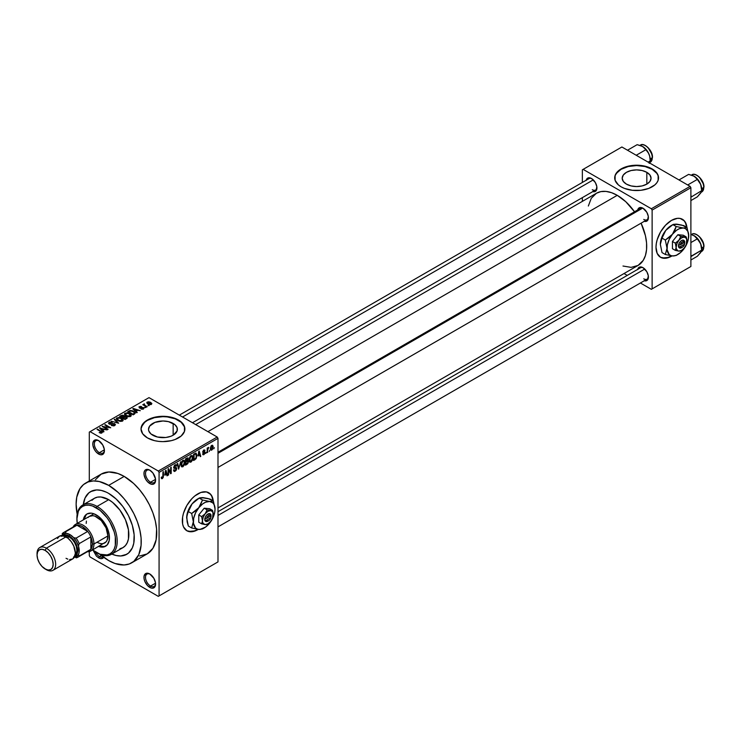 <?xml version="1.0" encoding="UTF-8"?>
<svg xmlns="http://www.w3.org/2000/svg" width="741" height="741" viewBox="0 0 741 741"><rect width="100%" height="100%" fill="white"/><g stroke="black" fill="none" stroke-linecap="round" stroke-linejoin="round"><path stroke-width="1.11" d="M150.173 470.387A7.123 4.113 -120 0 0 145.514 473.712A7.123 4.113 -120 0 0 150.543 482.224L149.775 483.567A8.225 4.752 60 0 1 143.958 473.499A8.225 4.752 60 0 1 149.775 470.146L146.542 469.405L144.94 470.331L144.069 472.258L144.069 474.87L145.662 479.232L147.542 481.77L150.905 484.095L152.998 484.299L155.138 482.53L155.471 478.834L152.998 473.138L149.775 470.146A8.225 4.752 60 0 1 155.582 480.214A8.225 4.752 60 0 1 149.775 483.567L150.543 482.224A7.123 4.113 60 0 1 145.894 475.944A7.123 4.113 60 0 1 146.987 470.239A7.123 4.113 60 0 1 150.173 470.387M150.173 574.229A7.123 4.113 -120 0 0 145.514 577.554A7.123 4.113 -120 0 0 150.543 586.066L149.775 587.409A8.225 4.752 60 0 1 143.958 577.341A8.225 4.752 60 0 1 149.775 573.979L147.542 573.21L145.662 573.571L144.069 576.09L144.069 578.712L144.94 581.639L147.542 585.612L150.905 587.937L152.998 588.141L155.138 586.363L155.471 582.676L153.878 578.323L149.775 573.979A8.225 4.752 60 0 1 155.582 584.056A8.225 4.752 60 0 1 149.775 587.409L150.543 586.066A7.123 4.113 60 0 1 145.894 579.786A7.123 4.113 60 0 1 146.987 574.08A7.123 4.113 60 0 1 150.173 574.229M95.394 551.962A7.123 4.113 -120 0 0 99.377 556.528L98.609 557.871L100.832 558.64L102.712 558.279L103.972 556.824M99.007 440.849A7.123 4.113 -120 0 0 94.348 444.174A7.123 4.113 -120 0 0 99.377 452.686L98.609 454.029A8.225 4.752 60 0 1 92.792 443.961A8.225 4.752 60 0 1 98.609 440.599L96.376 439.83L94.496 440.191L92.903 442.71L92.903 445.332L94.496 449.685L96.376 452.232L99.739 454.557L101.832 454.761L103.972 452.983L104.305 449.296L102.712 444.943L98.609 440.599A8.225 4.752 60 0 1 104.416 450.676A8.225 4.752 60 0 1 98.609 454.029L99.377 452.686A7.123 4.113 60 0 1 94.728 446.406A7.123 4.113 60 0 1 95.821 440.691A7.123 4.113 60 0 1 99.007 440.849M188.909 531.445L194.503 530.899L197.523 529.491A21.924 12.662 120 0 0 197.819 529.315L197.523 529.491A21.924 12.662 120 0 1 186.713 530.667M210.416 494.201L211.852 496.47L212.936 500.721A21.924 12.662 120 0 0 208.638 492.691M197.838 493.867A21.924 12.662 -60 0 1 208.795 492.774A21.924 12.662 -60 0 1 213.241 500.897L212.158 496.646L210.731 494.377L206.452 491.904L200.857 492.459L194.809 495.951L191.9 498.656L186.871 505.436L183.509 513.189L182.629 517.051L182.629 524.044L183.509 526.888L186.871 530.76A21.924 12.662 -60 0 1 183.509 513.189A21.924 12.662 -60 0 1 197.838 493.867M198.329 529.38A21.924 12.662 -60 0 1 197.838 529.667L191.9 531.732L186.871 530.76A21.924 12.662 -60 0 0 197.838 529.667L198.329 529.38M646.828 172.338L646.828 184.12L642.141 185.926L636.621 186.556L631.1 185.926L626.423 184.12A14.431 8.327 180 0 1 622.19 178.229A14.431 8.327 180 0 1 631.1 170.532A14.431 8.327 180 0 1 646.828 172.338L649.95 175.043L651.052 178.229L649.95 181.415L646.828 184.12L646.828 172.338A14.431 8.327 180 0 1 651.052 178.229A14.431 8.327 180 0 1 642.141 185.926A14.431 8.327 180 0 1 626.423 184.12L623.292 181.415L622.19 178.229L623.292 175.043L626.423 172.338L631.1 170.532L636.621 169.902L642.141 170.532L646.828 172.338M658.545 178.053A21.924 12.662 0 0 0 652.126 169.281L652.126 168.92A21.924 12.662 180 0 1 658.545 177.868A21.924 12.662 180 0 1 645.013 189.566A21.924 12.662 180 0 1 621.115 186.825L624.441 188.399L632.342 190.289L640.9 190.289L648.801 188.399L654.849 184.907L656.878 182.712L658.128 180.341L658.128 175.404L656.878 173.024L652.126 168.92L645.013 166.179L640.9 165.456L632.342 165.456L624.441 167.346L618.392 170.838L615.113 175.404L615.113 180.341L618.392 184.907L621.115 186.825A21.924 12.662 180 0 1 614.697 177.868A21.924 12.662 180 0 1 628.229 166.179A21.924 12.662 180 0 1 652.126 168.92L652.126 169.281A21.924 12.662 0 0 0 628.377 166.503A21.924 12.662 0 0 0 614.697 178.053M152.748 435.208A14.431 8.327 180 0 1 148.524 429.326A14.431 8.327 180 0 1 157.425 421.629A14.431 8.327 180 0 1 173.153 423.435L173.153 435.208L170.967 436.245L165.762 437.496L157.425 437.014L150.951 433.948L148.802 430.947L148.524 429.326L149.617 426.131L154.934 422.398L162.946 420.99L168.466 421.629L174.95 424.695L177.099 427.696L177.099 430.947L173.153 435.208L173.153 423.435A14.431 8.327 180 0 1 177.377 429.326A14.431 8.327 180 0 1 168.466 437.014A14.431 8.327 180 0 1 152.748 435.208M184.87 429.141A21.924 12.662 0 0 0 178.451 420.369L178.451 420.008A21.924 12.662 180 0 1 184.88 428.965A21.924 12.662 180 0 1 171.338 440.663A21.924 12.662 180 0 1 147.44 437.912L154.554 440.663L158.676 441.377L162.946 441.627L171.338 440.663L175.135 439.487L181.184 435.995L184.453 431.438L184.453 426.492L181.184 421.935L178.451 420.008L171.338 417.266L167.225 416.544L158.676 416.544L150.766 418.433L147.44 420.008L142.689 424.121L141.022 428.965L142.689 433.809L147.44 437.912A21.924 12.662 180 0 1 141.022 428.965A21.924 12.662 180 0 1 154.554 417.266A21.924 12.662 180 0 1 178.451 420.008L178.451 420.369A21.924 12.662 0 0 0 154.702 417.591A21.924 12.662 0 0 0 141.022 429.141M640.465 208.341A6.576 3.798 60 0 1 643.383 208.471A6.576 3.798 -120 0 0 639.251 210.092M637.714 209.925A7.679 4.427 60 0 1 642.975 208.221L639.965 207.536L638.464 208.397L637.658 210.185M586.233 180.211A7.679 4.427 60 0 1 591.503 178.498L588.484 177.812L586.992 178.674L586.177 180.471M637.714 269.372A7.679 4.427 60 0 1 642.975 267.658L640.9 266.936L639.14 267.279L637.658 269.631M104.37 449.806L99.377 452.686L104.37 449.806M101.369 555.38L99.377 556.528L101.369 555.38M155.536 583.186L150.543 586.066L155.536 583.186M155.536 479.344L150.543 482.224L155.536 479.344M139.54 556.028L147.209 553.879A46.044 26.583 -120 0 0 154.267 516.986A46.044 26.583 -120 0 0 124.192 476.407L108.686 485.355A46.044 26.583 60 0 1 138.762 525.934A46.044 26.583 60 0 1 131.703 562.836A46.044 26.583 60 0 1 108.686 560.557A46.044 26.583 60 0 1 100.433 554.564L108.686 560.557L115.031 563.503L124.034 564.975L129.342 563.947L133.852 561.335L138.762 554.713L141.086 545.348L141.086 537.975L139.836 530.028L137.4 521.812L133.852 513.633L129.342 505.816L124.034 498.656L118.134 492.432L108.686 485.355L124.192 476.407L117.838 473.462L108.834 471.989L101.165 474.129L95.469 479.705M195.707 424.602L596.412 193.262A41.663 24.055 -120 0 1 617.244 195.328L625.793 201.728L634.518 211.769A41.663 24.055 -120 0 0 617.244 195.328L207.915 431.651L617.244 195.328L611.492 192.66L605.971 191.41L600.877 191.613L596.412 193.262L591.262 198.31L588.345 206.026M622.986 266.028L631.128 267.362L638.075 265.426A41.663 24.055 -120 0 0 641.095 223.161L645.43 235.749L646.56 242.937L646.56 249.606L645.43 255.497L643.225 260.378L638.075 265.426L217.993 507.955M217.993 511.688L640.465 267.779A6.576 3.798 60 0 1 643.383 267.909M179.322 415.136L588.993 178.618A6.576 3.798 60 0 1 591.902 178.748M662.584 257.979L668.169 257.423L671.198 256.015A21.924 12.662 120 0 0 671.494 255.84L671.198 256.015A21.924 12.662 120 0 1 660.388 257.192M684.091 220.725L685.518 222.995L686.611 227.246A21.924 12.662 120 0 0 682.313 219.216M671.503 220.392A21.924 12.662 -60 0 1 682.47 219.308A21.924 12.662 -60 0 1 686.916 227.422L685.833 223.171L684.397 220.901L680.118 218.438L677.441 218.326L671.503 220.392L665.575 225.181L660.546 231.961L657.184 239.714L656.304 243.585L655.998 247.244L657.184 253.413L660.546 257.284A21.924 12.662 -60 0 1 657.184 239.714A21.924 12.662 -60 0 1 671.503 220.392M671.994 255.904A21.924 12.662 -60 0 1 671.503 256.201L665.575 258.257L660.546 257.284A21.924 12.662 -60 0 0 671.503 256.201L671.994 255.904M83.288 504.704A36.179 20.887 60 0 1 90.597 491.626A36.179 20.887 60 0 1 108.686 493.413A36.179 20.887 60 0 1 132.315 525.295A36.179 20.887 60 0 1 126.776 554.287A36.179 20.887 60 0 1 111.798 554.073A36.179 20.887 60 0 0 126.776 554.287L120.746 555.972L116.105 555.509L111.187 553.805L116.105 555.509L120.746 555.972L124.914 555.166L128.462 553.119L126.776 554.287A36.179 20.887 60 0 0 132.315 525.295A36.179 20.887 60 0 0 108.686 493.413L116.105 498.98L122.895 506.603L128.462 515.634L132.315 525.295L134.14 534.761L133.778 543.209L132.315 547.905L128.462 553.119L132.315 547.905L133.778 543.209L134.14 534.761L132.315 525.295L128.462 515.634L122.895 506.603L116.105 498.98L108.686 493.413A36.179 20.887 60 0 0 90.597 491.626L96.626 489.94L101.258 490.403L106.176 492.107L101.258 490.403L96.626 489.94L92.449 490.755L88.911 492.802L90.597 491.626A36.179 20.887 60 0 0 83.288 504.704M217.993 561.9L217.993 438.366L159.074 472.378L159.074 595.912L217.993 561.9L158.296 596.357L90.078 556.973L89.3 555.63L89.3 551.591L89.3 555.63L90.078 556.973L158.296 596.357L217.993 561.9L217.993 438.366L217.215 437.023L158.296 471.035L90.078 431.651L148.997 397.63L217.215 437.023L217.993 438.366L159.074 472.378L159.074 595.912L217.993 561.9M209.675 450.324L209.184 451.51L209.675 450.324M207.702 450L207.211 452.649L207.211 448.092L207.702 447.805L207.702 448.527L208.758 447.351L207.702 450L208.758 447.351L207.702 448.527L207.702 447.805L207.211 448.092L207.211 452.649L207.702 452.362L207.211 449.713L207.702 450M206.294 452.279L205.794 453.455L206.294 452.279M205.025 452.519L203.756 451.778L204.951 453.122L204.081 454.511L202.969 454.752L202.626 453.909L203.794 454.048L204.535 452.918L202.784 452.39L203.367 450.306L204.766 449.972L204.951 450.611L203.719 450.676L203.201 451.64L204.738 451.714L205.025 452.519L203.191 451.528L203.831 450.611L204.951 450.611L203.812 449.972L202.701 451.908L204.535 452.918L203.868 454.001L202.626 453.909L203.831 454.678L202.636 453.992L203.831 454.678L205.025 452.519L203.914 451.751M198.143 456.002L199.218 450.991L200.792 456.345L200.283 456.651L199.848 455.02L198.143 456.002L199.848 455.02L200.283 456.651L200.792 456.345L199.218 450.991L198.143 456.002M189.585 461.921L191.002 462.088L189.187 461.041L191.002 462.088L189.844 462.162L189.205 461.106L189.603 457.373L191.002 455.65L192.354 455.724L192.901 457.512L192.54 459.985L191.002 462.088L192.41 460.309L192.901 457.781L192.132 455.558L191.002 455.65L189.094 460.05L189.881 462.189M181.48 466.598L182.897 466.765L181.082 465.719L182.897 466.765L181.74 466.849L181.1 465.783L181.499 462.06L182.897 460.337L184.25 460.402L184.796 462.189L184.435 464.663L182.897 466.765L184.305 464.987L184.796 462.458L184.027 460.235L182.897 460.337L180.989 464.727L181.777 466.867M162.344 477.899L161.751 476.935L161.26 477.306L161.547 478.64L162.325 478.64L161.316 478.056L162.325 478.64L161.547 478.64L161.26 477.306L161.751 476.935L162.094 477.964L162.807 477.343L162.946 471.934L163.446 471.647L163.27 477.371L162.325 478.64L163.446 475.898L163.446 471.647L162.946 471.934L162.881 477.111L162.344 477.899L161.26 477.5M164.882 475.213L165.956 470.192L167.531 475.555L167.012 475.852L166.586 474.231L164.882 475.213L166.586 474.231L167.012 475.852L167.531 475.555L165.956 470.192L164.882 475.213M168.587 469.924L168.096 475.231L168.096 468.96L168.624 468.655L170.699 472.48L170.699 467.46L171.199 467.173L171.199 473.434L170.662 473.74L168.587 469.924L170.662 473.74L171.199 473.434L171.199 467.173L170.699 467.46L170.699 472.48L168.624 468.655L168.096 468.96L168.096 475.231L168.587 474.944L168.096 474.657L168.587 474.944L168.587 469.924L168.096 469.646L168.587 469.924M175.126 467.627L176.664 468.896L176.043 470.452L174.478 471.471L173.524 470.063L174.015 469.692L174.33 470.544L175.08 470.535L176.201 468.821L173.746 467.951L174.246 465.598L176.163 464.764L176.553 465.867L175.08 465.58L174.163 467.284L176.275 467.534L176.682 468.303L175.941 467.469L174.311 467.664L175.08 465.58L176.553 465.867L176.099 464.718L175.061 464.857L173.663 467.386L176.201 468.821L175.2 470.47L173.524 470.081L174.042 471.378L175.154 471.23L173.533 470.294L175.154 471.23L176.691 468.525L174.311 467.664M180.665 461.708L178.627 469.146L177.164 463.727L177.683 463.431L178.84 468.293L180.665 461.708L178.84 468.293L177.683 463.431L177.164 463.727L178.627 469.146L180.665 461.708M188.529 461.587L187.797 463.699L185.5 465.181L185.5 458.911L188.029 457.873L187.862 460.439L188.529 461.365L187.862 460.439L187.992 457.845L185.5 458.911L185.5 465.181L187.028 464.292L186.399 463.931L187.028 464.292L188.529 461.587L186.954 460.68L188.529 461.587M196.921 455.419L196.152 458.633L193.605 460.494L193.605 454.233L196.096 453.122L196.921 455.419L195.772 453.103L193.605 454.233L193.605 460.494L195.05 459.661L194.42 459.3L195.05 459.661L196.921 455.419L196.402 455.122L196.921 455.419M213.13 446.897L212.417 449.491L210.852 450.13L210.388 448.129L211.102 445.98L212.398 445.23L213.075 446.156L213.13 446.897L211.75 445.378L210.379 448.537L211.75 450.102L210.444 449.342L211.75 450.102L213.13 446.897L212.584 446.591L213.13 446.897M214.325 447.638L213.834 448.824L214.325 447.638M89.3 432.096L89.3 480.974L89.3 432.096L90.078 431.651L158.296 471.035L159.074 472.378L158.296 471.035L217.215 437.023L148.997 397.63L89.3 432.096M93.181 550.433L96.376 556.074L98.609 557.871L99.377 556.528A7.123 4.113 -120 0 0 103.101 556.778A7.123 4.113 60 0 1 102.943 556.88A7.123 4.113 60 0 1 99.377 556.528M149.21 405.568L147.941 405.401L149.21 405.568M145.82 407.522L144.551 407.355L145.82 407.522M137.252 412.468L136.057 411.292L137.761 410.301L140.327 410.69L132.806 408.773L136.733 412.774L137.252 412.468L136.057 411.292L137.761 410.301L140.327 410.69L133.324 408.467L132.806 408.773L136.733 412.774L137.252 412.468M128.332 416.72L130.972 416.118L130.629 414.33L127.137 412.82L124.636 413.487L125.109 415.33L128.332 416.72L130.601 416.386L131.185 415.099L129.721 413.691L125.034 413.172L124.377 414.108L125.989 415.923L128.332 416.72M120.227 421.397L122.867 420.795L122.524 419.008L119.032 417.498L116.532 418.165L117.004 420.008L120.227 421.397L122.497 421.073L123.08 419.776L121.617 418.369L116.93 417.85L116.272 418.785L117.884 420.601L120.227 421.397M114.753 425.538L115.439 424.639L114.29 423.537L110.4 424L109.399 423.528L109.853 422.676L111.872 422.296L109.816 422.092L108.519 422.981L109.798 424.306L114.123 423.972L114.642 424.593L114.17 425.149L111.289 425.427L113.725 425.899L115.439 424.676L114.716 423.741L109.696 423.769L109.751 422.731L112.206 422.453L109.103 422.379L108.492 423.167L109.186 424.047L114.234 424.037L114.17 425.149L111.289 425.427L114.753 425.538M103.981 431.679L102.786 430.493L104.5 429.511L107.065 429.9L99.544 427.974L103.471 431.975L103.981 431.679L102.786 430.493L104.5 429.511L107.065 429.9L99.544 427.974L103.471 431.975L103.981 431.679M101.925 432.948L101.23 431.253L101.23 431.846L101.23 431.253L97.052 429.41L101.434 432.022L101.313 433.161L101.313 432.568L99.164 432.587L101.397 433.152L102.239 432.04L97.543 429.122L97.052 429.41L101.526 432.16L99.164 432.587L100.767 433.17L102.36 432.383M108.121 429.289L103.777 426.779L110.724 427.789L105.296 424.649L104.805 424.936L109.159 427.446L102.202 426.445L107.621 429.576L108.121 429.289L103.777 426.779L110.724 427.789L105.296 424.649L104.805 424.936L109.159 427.446L102.202 426.445L107.621 429.576L108.121 429.289M118.643 423.213L114.762 419.184L114.253 419.48L117.736 423L111.27 421.203L118.643 423.213L114.762 419.184L114.253 419.48L117.736 423L111.27 421.203L118.643 423.213M124.46 416.479L123.858 415.506L123.858 417.276L123.858 415.506L121.135 415.506L121.135 416.238L121.135 415.506L119.607 416.386L125.034 419.526L127.193 418.119L126.47 416.859L122.497 415.145L119.607 416.386L125.034 419.526L127.276 417.831L126.47 416.859L124.488 416.312M134.584 414.006L135.177 412.607L132.417 410.746L130.221 410.468L127.711 411.709L133.139 414.849L135.334 413.117L133.704 411.348L129.971 410.523L127.711 411.709L133.139 414.849L134.584 414.006M143.43 408.986L143.346 407.559L143.346 409.032L143.346 407.559L141.022 407.494L140.234 408.198L139.753 407.596L139.753 408.106L139.91 406.948L141.596 406.624L139.327 406.633L139.327 407.921L139.327 406.633L139.336 407.93L142.957 407.902L142.902 409.199L142.902 408.634L140.957 408.949L143.55 408.912L143.949 408.263L143.235 407.494L139.753 407.596L139.91 406.948L141.596 406.624L140.762 406.364L138.956 406.929L139.882 408.143L143.069 407.976L142.744 408.717L141.383 408.615L140.957 408.949L141.54 409.152L143.17 409.115L143.958 408.319M147.237 406.707L144.402 404.938L144.486 403.901L143.708 404.132L143.921 404.79L142.791 404.716L146.737 406.994L147.237 406.707L144.476 405.012L144.486 403.901L143.8 404.049L143.921 404.79L142.791 404.716L146.737 406.994L147.237 406.707M151.359 404.41L150.645 402.409L150.645 403.021L150.645 402.409L147.264 402.048L147.264 403.558L147.264 402.048L147.941 404.021L151.359 404.41L151.748 403.345L150.293 402.224L148.58 401.77L146.977 402.27L147.144 403.456L149.098 404.53L150.969 404.577L151.849 403.715M582.352 169.819L582.352 182.453L582.352 169.819L621.894 146.987L690.112 186.371L651.348 208.758L583.13 169.365L651.348 208.758L652.126 210.101L652.126 288.87L690.89 266.491L690.89 187.714L652.126 210.101L652.126 288.87L651.348 289.323L640.409 283.006L651.348 289.323L690.89 266.491L651.348 289.323L690.89 266.491L690.89 187.714L690.112 186.371L690.89 187.714L652.126 210.101L651.348 208.758L690.112 186.371L621.894 146.987L582.352 169.819M582.352 197.643L582.352 201.376L582.352 197.643M627.257 275.411L624.015 273.54L627.257 275.411M644.04 280.682L645.995 280.876L647.495 280.005L648.301 275.772L646.819 271.706L642.975 267.658A7.679 4.427 60 0 1 648.403 277.06A7.679 4.427 60 0 1 644.29 280.765M592.559 191.521L594.514 191.715L596.014 190.854L596.829 186.612L595.338 182.545L591.503 178.498A7.679 4.427 60 0 1 596.931 187.899A7.679 4.427 60 0 1 592.819 191.604M644.04 221.244L645.995 221.439L647.495 220.568L648.301 216.335L646.819 212.269L642.975 208.221A7.679 4.427 60 0 1 648.403 217.613A7.679 4.427 60 0 1 644.29 221.318M648.394 217.141A6.576 3.798 60 0 1 647.041 219.734A6.576 3.798 60 0 1 643.753 219.41A6.576 3.798 -120 0 0 648.394 217.141M596.913 187.427A6.576 3.798 60 0 1 595.569 190.011A6.576 3.798 60 0 1 592.281 189.687A6.576 3.798 -120 0 0 596.913 187.427M648.394 276.578A6.576 3.798 60 0 1 647.041 279.172A6.576 3.798 60 0 1 643.753 278.848A6.576 3.798 -120 0 0 648.394 276.578M131.703 562.836L147.209 553.879L152.905 548.303L156.119 539.781L156.592 529.028L155.341 521.08L152.905 512.865L149.358 504.686L144.847 496.868L139.54 489.708L133.639 483.484L124.192 476.407A46.044 26.583 -120 0 0 101.165 474.129L85.66 483.076A46.044 26.583 60 0 1 108.686 485.355L99.229 481.52L93.329 480.937L88.031 481.965L83.511 484.577L79.963 488.652L76.749 497.183L76.119 504.158L77.184 514.291A46.044 26.583 60 0 1 85.66 483.076M83.224 505.362L85.048 498.008L88.911 492.802L85.048 498.008L83.224 505.362M155.573 479.742A7.123 4.113 60 0 1 154.109 482.576A7.123 4.113 60 0 1 150.543 482.224A7.123 4.113 -120 0 0 155.573 479.742M155.573 583.584A7.123 4.113 60 0 1 154.109 586.418A7.123 4.113 60 0 1 150.543 586.066A7.123 4.113 -120 0 0 155.573 583.584M104.407 450.204A7.123 4.113 60 0 1 102.943 453.038A7.123 4.113 60 0 1 99.377 452.686A7.123 4.113 -120 0 0 104.407 450.204M184.453 426.853L181.184 422.287L175.135 418.795L167.225 416.905L162.946 416.664L154.554 417.628L147.44 420.369L144.717 422.287L141.448 426.853M658.128 175.756L656.878 173.385L652.126 169.281L645.013 166.53L636.621 165.567L628.229 166.53L621.115 169.281L616.364 173.385L615.113 175.756M101.434 432.022L101.313 432.568M100.063 428.502L100.063 427.677L100.063 428.502M102.786 431.281L102.786 430.493L102.786 431.281M102.323 430.03L101.202 428.854L101.202 429.669L100.406 428.131L100.406 428.854L100.406 428.131L103.694 429.243L103.694 429.975L103.694 429.243L102.323 430.03L102.323 430.808L100.406 428.131L103.694 429.243L102.323 430.03M102.721 426.742L102.721 426.14L102.721 426.742M105.296 425.223L105.296 424.649L105.296 425.223M103.777 427.353L103.777 426.779L103.777 427.353M111.715 425.63L111.715 425.102L111.715 425.63M114.17 425.797L114.17 425.149L114.17 425.797M114.234 424.037L114.17 425.149M109.103 423.991L109.103 422.379L109.103 423.991M109.696 423.769L109.751 422.731M111.539 424.278L111.539 423.759L111.539 424.278M112.678 423.945L112.678 423.426L112.678 423.945M114.716 425.556L114.716 423.741L114.716 425.556M114.762 420.008L114.762 419.184L114.762 420.008M116.93 419.943L116.93 417.85L116.93 419.943M121.617 418.971L121.617 418.369L121.617 418.971M123.08 420.49L123.08 419.776L123.08 420.49M118.384 420.323L117.569 418.22L119.671 418.054L121.107 418.646L121.857 420.703L121.857 421.333L121.857 420.703L118.384 420.323L118.384 420.86L117.069 418.897L118.291 417.98L120.783 418.47L122.339 419.897L120.996 420.962L118.384 420.323M117.069 420.054L117.569 418.22M122.339 421.147L122.339 420.008L121.857 420.703M126.47 418.693L126.461 417.702M122.358 417.405L120.737 416.47L120.737 417.044L121.589 415.979L123.46 415.849L123.747 417.34L123.747 416.544L122.358 417.98L120.737 416.47L123.46 415.849L123.747 416.544L122.358 417.405M124.896 418.869L122.987 417.776L122.987 418.341L123.96 417.211L125.979 417.146L126.378 418.748L126.378 417.933L124.896 419.443L122.987 417.776L125.877 417.081L126.378 417.933L124.896 418.869M123.46 415.849L123.747 416.544M125.034 415.266L125.034 413.172L125.034 415.266M129.721 414.293L129.721 413.691L129.721 414.293M131.185 415.812L131.185 415.099L131.185 415.812M126.489 415.645L125.674 413.543L127.776 413.376L129.212 413.96L129.962 416.025L129.962 416.655L129.962 416.025L126.489 415.645L126.489 416.183L125.173 414.219L126.405 413.302L128.888 413.793L130.444 415.219L129.101 416.285L126.489 415.645M125.173 415.377L125.674 413.543M130.444 416.47L130.444 415.33L129.962 416.025M129.091 411.644L129.091 410.912L129.091 411.644M129.971 411.144L129.971 410.523L129.971 411.144M133.704 411.95L133.704 411.348L133.704 411.95M134.334 412.505L133.88 414.414L133.88 413.682L133 414.191L128.841 411.792L130.898 410.903L133.834 412.042L134.334 412.505L133 414.765L133 414.191L128.841 411.792L128.841 412.366L130.527 410.949L133.204 411.625L134.334 412.505L134.529 414.043M133.324 409.301L133.324 408.467L133.324 409.301M136.057 412.079L136.057 411.292L136.057 412.079M135.584 410.829L134.464 409.653L134.464 410.458L133.667 408.921L133.667 409.643L133.667 408.921L136.955 410.032L136.955 410.764L136.955 410.032L135.584 410.829L135.584 411.607L133.667 408.921L136.955 410.032L135.584 410.829M142.957 407.902L142.902 408.634M139.327 406.633L139.336 407.93M139.753 407.596L139.91 406.948M145.051 407.643L145.051 407.078L145.051 407.643M143.282 404.994L143.282 404.429L143.282 404.994M143.921 405.364L143.921 404.79L143.921 405.364M143.8 404.049L143.921 404.79M144.486 404.466L144.486 403.901L144.486 404.466M144.476 405.003L144.476 404.475M145.19 406.096L145.19 405.522L145.19 406.096M148.432 405.688L148.432 405.123L148.432 405.688M147.264 402.048L146.774 402.733M148.432 403.734L147.82 402.382L150.191 402.715L150.803 404.077L150.803 404.623L150.803 404.077L148.432 403.734L148.432 404.28L147.552 402.826L148.422 402.215L151.071 403.725L150.201 404.243L148.432 403.734M147.542 403.771L147.82 402.382M125.979 417.146L126.378 417.933M162.946 475.62L163.446 475.898L162.946 475.62M161.547 478.64L162.325 478.64M166.827 475.148L167.531 475.555L166.827 475.148M165.956 473.86L166.586 474.231L165.956 473.86M165.048 474.379L165.382 470.776L166.419 473.592L164.669 474.166L166.419 473.592L165.734 470.98L165.048 474.379M169.643 471.869L170.699 472.48L169.643 471.869M170.18 472.851L171.199 473.434L170.18 472.851M175.2 470.47L174.015 469.692L173.524 470.063M174.941 467.673L176.201 468.821M173.672 467.599L174.969 468.349L173.672 467.599M174.052 468.349L174.969 468.349M174.932 464.94L176.553 465.867L174.932 464.94M175.08 465.58L176.062 466.237M178.072 467.08L178.646 467.414L178.072 467.08M178.322 467.988L178.84 468.293L178.322 467.988M184.268 462.152L184.796 462.458L184.268 462.152M182.897 461.059L184.092 461.43L183.101 460.967L181.943 462.162L181.777 465.839L182.888 466.033L181.008 464.181L181.48 464.459L182.897 461.059L182.36 460.754L184.092 461.43L184.305 462.727L182.888 466.033L181.045 465.524M187.028 458.031L188.39 458.818L187.028 458.031M186.852 458.864L185.991 459.355L185.991 461.226L187.862 460.439L187.899 459.207L185.991 461.226L185.5 459.077L186.852 458.864L186.223 458.494L187.899 459.207L187.686 458.605L186.852 458.864L187.899 459.207M186.973 461.402L185.991 461.967L185.991 464.162L185.5 461.68L186.973 461.402L186.334 461.032L188.038 461.875L187.556 463.181L185.991 464.162L185.5 463.875L185.991 464.162L187.936 462.541L187.751 461.18L186.973 461.402L188.038 461.875M192.373 457.475L192.901 457.781L192.373 457.475M191.002 456.382L192.197 456.752L191.206 456.289L190.168 457.253L189.881 461.161L190.993 461.356L189.112 459.503L189.585 459.781L191.002 456.382L190.465 456.067L192.197 456.752L192.41 458.04L190.993 461.356L189.15 460.846M195.68 453.89L194.096 454.678L194.096 459.485L193.605 454.39L195.68 453.89L194.939 453.464L195.911 453.955L196.226 457.336L194.985 458.966L193.605 459.198L195.383 458.707L196.282 457.123L196.3 454.52L195.003 453.427M200.098 455.947L200.792 456.345L200.098 455.947M199.218 454.659L199.848 455.02L199.218 454.659M198.31 455.178L198.644 451.565L199.681 454.381L197.93 454.955L199.681 454.381L198.996 451.769L198.31 455.178M203.025 454.798L203.831 454.678M203.868 454.001L203.117 453.538M202.719 451.602L204.405 452.575L202.719 451.602M202.701 451.908L203.914 452.603L202.701 451.899L202.988 452.621M204.951 450.611L203.831 449.963M203.831 450.611L204.46 450.973M207.211 448.249L207.702 448.527L207.211 448.249M207.989 447.721L208.619 448.092L207.989 447.721M207.211 448.675L207.795 449.018L207.211 448.675M210.926 450.185L211.75 450.102M212.593 445.304L211.75 445.378M211.741 446.045L210.953 447.388L211.037 449.241L212 449.259L212.602 447.796L211.982 445.952L212.639 447.231L211.769 449.444L210.407 447.981L210.87 448.249L211.741 446.045L211.278 445.776L212.259 445.999L211.5 445.563M211.769 449.444L210.398 448.99M182.888 466.033L184.166 464.033L184.092 461.43M190.993 461.356L192.271 459.355L192.197 456.752M103.74 557.269A8.225 4.752 60 0 1 98.609 557.871M104.379 546.552L99.442 546.015A18.636 10.763 -120 0 0 105.982 546.024M96.274 514.902A18.636 10.763 60 0 1 108.455 531.325A18.636 10.763 60 0 1 105.602 546.256A18.636 10.763 60 0 1 98.664 546.46L103.601 546.997L107.232 544.904L109.205 540.55L109.205 534.613L108.455 531.325L105.602 524.739L98.849 516.681L93.709 513.708L91.236 513.143L86.956 513.976A18.636 10.763 60 0 1 96.274 514.902M77.249 523.378A27.408 15.82 60 0 1 76.897 518.932A27.408 15.82 60 0 1 96.274 507.742L97.052 506.399A28.501 16.459 60 0 1 115.679 531.519A28.501 16.459 60 0 1 111.307 554.361A28.501 16.459 60 0 1 97.052 552.943L96.274 552.499A27.408 15.82 60 0 1 92.597 549.97M76.897 518.487A28.501 16.459 60 0 1 82.797 504.982A28.501 16.459 60 0 1 97.052 506.399A28.501 16.459 -120 0 0 76.897 518.033L77.268 523.507M111.307 554.361L122.932 547.645A28.501 16.459 -120 0 0 127.304 524.804A28.501 16.459 -120 0 0 108.686 499.684L97.052 506.399L108.686 499.684A28.501 16.459 -120 0 0 94.431 498.267L97.488 497.137L100.971 496.998L108.686 499.684L112.613 502.398L119.885 510.067L125.442 519.7L128.452 529.834L128.452 538.911L127.304 542.616L125.442 545.561L122.932 547.645L119.885 548.775M88.031 517.496L89.383 516.375A15.348 8.864 60 0 1 97.052 517.135A15.348 8.864 60 0 1 107.084 530.667A15.348 8.864 60 0 1 104.731 542.968A15.348 8.864 60 0 1 97.052 542.199M91.921 500.351L94.431 498.267L82.797 504.982M92.495 549.887L100.063 554.249L107.047 554.944L109.983 553.851L112.391 551.86L114.188 549.016L115.29 545.459L115.29 536.725L114.188 531.89L109.983 522.21L107.047 517.727L100.063 510.354L92.495 505.983L88.864 505.158L85.511 505.297L82.575 506.381L80.167 508.382L78.37 511.216L76.897 518.932M83.316 519.876L84.103 517.264L86.956 513.976A18.636 10.763 60 0 0 83.316 519.876M97.052 552.943A28.501 16.459 -120 0 0 117.208 541.31A28.501 16.459 -120 0 0 97.052 506.399L96.274 507.742A27.408 15.82 60 0 1 115.661 541.31A27.408 15.82 60 0 1 96.274 552.499L97.052 552.943L96.274 552.499M86.095 514.893L84.094 519.432A18.636 10.763 -120 0 1 87.355 513.763M89.383 516.375L92.903 515.69L94.941 516.153L101.211 520.488L106.074 527.916L107.908 535.938L107.084 540.254L106.074 541.847L90.773 551.017A15.348 8.864 60 0 1 87.373 551.712A15.348 8.864 -120 0 0 93.95 543.996L92.403 543.996A14.255 8.225 60 0 1 90.856 549.303A14.255 8.225 60 0 1 87.697 551.119M86.197 523.405L86.41 521.08M701.625 190.4L700.68 193.077L697.337 196.847L690.89 200.57L697.337 196.847L701.116 192.299M703.635 185.37L703.755 187.445A9.865 5.696 60 0 1 702.616 191.215M701.69 189.298A10.67 6.16 -120 0 0 700.68 184.361A10.67 6.16 -120 0 0 694.141 176.228L696.058 177.71L700.023 182.934L701.162 185.861L701.69 190.65L701.116 185.63L699.476 181.86L696.095 177.655L692.928 175.626L688.621 174.385L678.988 179.952L688.621 174.385L694.141 176.228L697.337 179.415L687.694 184.981L697.337 179.415L700.68 184.361L701.69 190.65L690.89 197.208L701.69 190.65L701.162 192.308L701.718 191.965A9.865 5.696 -120 0 0 703.755 187.445L701.671 188.659L703.755 187.445A9.865 5.696 -120 0 0 699.448 177.516A9.865 5.696 -120 0 0 691.844 174.876C695.188 171.782 704.45 180.082 703.95 187.177L703.755 186.908A9.207 5.317 -120 0 0 697.012 175.506M701.162 192.308L700.134 193.707M691.622 196.458L690.89 195.689L691.622 196.458M697.244 175.636L698.513 176.515M699.736 177.645L703.265 183.749M692.557 174.57A9.865 5.696 60 0 1 699.875 177.988A9.865 5.696 60 0 1 703.755 187.445L701.718 191.965M642.586 208.165L217.993 453.307L642.586 208.165M644.763 269.039L217.993 515.43L644.763 269.039M182.555 417.007L593.291 179.878L182.555 417.007M73.794 527.046A14.255 8.225 60 0 1 76.953 525.23A14.255 8.225 60 0 1 87.697 531.427L82.325 526.536L79.528 525.378L76.953 525.23L87.697 531.427A14.255 8.225 60 0 1 90.856 536.901A14.255 8.225 60 0 1 92.403 543.996L90.856 536.901L90.856 549.303L92.403 543.996L93.95 543.996A15.348 8.864 -120 0 0 85.28 526.712A15.348 8.864 -120 0 0 73.127 527.027A15.348 8.864 60 0 1 75.425 524.433A15.348 8.864 60 0 1 87.253 528.546A15.348 8.864 60 0 1 93.95 543.996L107.908 535.938L93.95 543.996A15.348 8.864 60 0 1 90.773 551.017M63.569 532.547L75.202 525.832A14.255 8.225 -120 0 1 76.953 525.23L65.328 531.936A14.255 8.225 -120 0 0 62.17 533.761A14.255 8.225 60 0 1 63.569 532.547A14.255 8.225 60 0 1 65.328 531.936L66.199 533.344L63.346 533.946L66.357 533.353L69.923 534.594A13.153 7.595 -120 0 0 61.698 535.567A13.153 7.595 60 0 1 66.199 533.344L65.328 531.936L76.953 525.23L87.697 531.427L76.064 538.142L73.637 537.633A13.153 7.595 60 0 1 78.444 545.969L79.222 543.607L90.856 536.901L90.856 549.303L79.222 556.009L78.444 554.555A13.153 7.595 60 0 1 74.267 557.343A13.153 7.595 -120 0 0 78.954 547.96A13.153 7.595 -120 0 0 69.923 534.594L69.145 535.938A12.06 6.965 60 0 1 77.138 546.96A12.06 6.965 60 0 1 74.721 556.454M73.637 557.334L76.499 556.732L78.444 554.555L79.222 556.009A14.255 8.225 60 0 1 77.824 557.232A14.255 8.225 60 0 1 76.064 557.834A14.255 8.225 -120 0 0 79.222 556.009L90.856 549.303A14.255 8.225 -120 0 1 89.448 550.517L77.824 557.232M78.444 545.969L76.499 541.541L73.637 537.633L76.064 538.142A14.255 8.225 60 0 1 79.222 543.607L90.856 536.901A14.255 8.225 -120 0 0 87.697 531.427L76.064 538.142A14.255 8.225 -120 0 1 79.222 543.607L78.444 545.969M61.327 536.262L63.346 533.946L61.392 536.123M37.069 554.324A13.153 7.595 60 0 1 39.773 547.553A13.153 7.595 60 0 1 46.35 548.201L45.108 550.35A11.402 6.586 60 0 1 53.176 564.318A11.402 6.586 60 0 1 45.108 568.968L46.35 569.681A13.153 7.595 -120 0 0 55.658 564.318A13.153 7.595 -120 0 0 46.35 548.201A13.153 7.595 60 0 1 54.945 559.798A13.153 7.595 60 0 1 52.935 570.338A13.153 7.595 60 0 1 46.35 569.681L42.024 566.476L39.412 562.947L37.661 558.918L37.05 555L37.661 551.795L39.412 549.785L42.024 549.276L45.108 550.35L48.202 552.842L50.814 556.371L52.565 560.4L53.176 564.318L52.565 567.523L50.814 569.533L48.202 570.042L45.108 568.968A11.402 6.586 60 0 1 37.05 555A11.402 6.586 60 0 1 45.108 550.35L46.35 548.201L66.042 536.836L46.35 548.201A13.153 7.595 -120 0 0 37.05 553.573L37.05 555M75.174 554.889A10.967 6.326 -120 0 0 76.138 545.96A10.967 6.326 -120 0 0 69.145 536.836L67.487 537.79L69.145 536.836A10.967 6.326 -120 0 0 64.272 536.002M52.935 570.338L72.618 558.964A13.153 7.595 -120 0 0 74.637 548.423A13.153 7.595 -120 0 0 66.042 536.836A13.153 7.595 -120 0 0 59.465 536.178L62.485 535.595L67.857 538.086L71.21 541.625L73.776 546.071L75.35 552.943L74.637 556.648L72.618 558.964L69.608 559.557M57.446 538.503L59.465 536.178L39.773 547.553M67.857 559.159L66.042 558.316M62.059 536.215L65.884 534.798L69.145 535.938L69.923 534.594L73.479 537.466L76.499 541.541L78.518 546.191L79.046 552.703L78.518 554.407L76.499 556.732L73.479 557.315M62.698 535.623A12.06 6.965 60 0 1 69.145 535.938L73.887 540.328L77.027 546.562L77.675 550.711L77.027 554.101L73.887 556.704M74.628 555.278L76.304 553.342L76.897 550.257L76.304 546.497L74.628 542.616L72.109 539.226L69.145 536.836L66.181 535.799L63.661 536.289M701.625 249.837L701.116 245.076L698.735 240.121L695.132 236.314L690.89 234.36L695.197 236.379L697.337 238.861L690.89 242.576L697.337 238.861L700.68 243.798L701.69 250.088L690.89 256.645L691.622 255.904L690.89 255.904L691.622 255.904L690.89 255.126L691.622 255.904L701.69 250.088L700.68 252.514L697.337 256.284L690.89 260.008L697.337 256.284L701.116 251.745M692.557 234.008A9.865 5.696 60 0 1 699.875 237.435A9.865 5.696 60 0 1 703.755 246.892L703.755 246.355A9.207 5.317 -120 0 0 697.012 234.943M701.671 248.096L703.755 246.892A9.865 5.696 -120 0 0 699.448 236.963A9.865 5.696 -120 0 0 691.844 234.313C695.188 231.22 704.45 239.519 703.95 246.623L701.671 248.096M701.69 250.088L701.69 248.735A10.67 6.16 -120 0 0 700.68 243.798A10.67 6.16 -120 0 0 694.141 235.666L694.085 235.638A10.67 6.16 -120 0 1 694.141 235.666L699.226 241.084L700.68 243.798L701.69 250.088L700.134 253.144M701.19 251.708L701.718 251.403A9.865 5.696 -120 0 0 703.755 246.892A9.865 5.696 60 0 1 702.616 250.653M697.244 235.073L698.513 235.953M699.736 237.083L703.265 243.187M703.635 244.817L703.95 246.623L701.718 251.403M650.153 160.677L649.644 162.585M652.154 155.656L652.284 157.731A9.865 5.696 60 0 1 651.135 161.492M649.709 162.548L650.237 162.251A9.865 5.696 -120 0 0 652.284 157.731L650.19 158.935L652.284 157.731A9.865 5.696 -120 0 0 647.977 147.802A9.865 5.696 -120 0 0 640.372 145.153C643.716 142.059 652.969 150.358 652.478 157.463L652.284 157.194A9.207 5.317 -120 0 0 645.541 145.782M650.218 159.584A10.67 6.16 -120 0 0 649.199 154.637A10.67 6.16 -120 0 0 642.669 146.514L644.587 147.996L648.542 153.211L649.681 156.138L650.218 160.927L649.644 155.916L648.005 152.146L644.624 147.931L641.447 145.903L637.14 144.671L627.507 150.228L637.14 144.671L642.669 146.514L645.856 149.701L636.223 155.258L645.856 149.701L648.542 153.211L649.681 156.138L650.218 160.927L648.125 162.131L650.218 160.927L649.199 163.353M645.772 145.912L647.041 146.792M648.264 147.922L651.784 154.026M641.076 144.847A9.865 5.696 60 0 1 648.403 148.274A9.865 5.696 60 0 1 652.284 157.731L650.237 162.251M206.498 518.404L210.879 515.875L210.546 515.347L208.684 515.347L206.498 518.404A3.288 1.899 -60 0 1 208.684 515.347A3.288 1.899 -60 0 1 210.879 515.875L210.916 514.958A4.381 2.529 120 0 0 207.915 514.004A4.381 2.529 120 0 0 204.914 518.422L206.498 518.404L210.879 515.875L211.018 514.902L210.879 517.663L206.498 520.191L207.98 520.997L209.397 520.182L210.879 517.663A3.288 1.899 -60 0 1 208.684 520.719A3.288 1.899 -60 0 1 206.498 520.191L204.812 520.275L205.322 517.116L206.906 514.773L209.388 513.587L211.018 514.902L211.018 516.69L210.24 516.245L211.018 516.69L210.879 517.663L206.498 520.191L204.914 520.219A4.381 2.529 120 0 0 207.915 521.164L206.017 521.516L204.812 520.275L204.812 518.478L206.498 518.404M205.201 524.582L207.072 524.341L205.201 524.582A7.679 4.427 -60 0 1 202.488 520.719L201.645 523.85L205.201 524.582L207.915 523.85A7.679 4.427 -60 0 1 205.201 524.582L201.645 523.85L198.764 522.192L201.645 523.85L202.488 520.719A7.679 4.427 -60 0 1 205.201 513.726L201.645 516.616L198.764 514.949L204.192 508.206L209.62 508.687L212.5 510.354L209.62 508.687L204.192 508.206L207.072 509.864L204.192 508.206L198.764 514.949L201.645 516.616L202.673 522.238L203.21 523.433L205.201 524.582M210.629 521.442L210.629 521.442A7.679 4.427 -60 0 1 207.915 523.85L210.629 521.442L212.611 518.005L213.102 512.457L212.5 510.354L207.072 509.864L205.201 513.726L201.645 516.616L202.488 520.719L203.21 517.162L205.201 513.726A7.679 4.427 -60 0 1 210.629 510.595L207.072 509.864L205.201 513.726L207.915 511.318L210.629 510.595A7.679 4.427 -60 0 1 213.343 514.449L212.5 510.354L210.629 510.595L212.611 511.744L213.343 514.449A7.679 4.427 -60 0 1 210.629 521.442M213.278 515.365L213.343 514.449L213.278 515.365M198.764 522.192L198.764 514.949L198.764 522.192M197.523 499.054L192.095 503.871L199.199 498.091L202.515 499.999L199.199 498.091L197.523 499.054A15.348 8.864 120 0 0 192.095 503.871L188.121 510.753L186.667 517.857L187.14 514.402L188.964 509.595L192.095 503.871A15.348 8.864 120 0 0 186.667 517.857L188.353 526.064L191.66 527.972L188.353 526.064L187.14 521.859L186.797 516.051L188.353 511.586L191.66 513.494L193.336 521.701A15.348 8.864 -60 0 1 198.764 507.715A15.348 8.864 -60 0 1 209.62 501.453A15.348 8.864 -60 0 1 215.047 509.169L213.371 500.962L209.62 501.453L202.515 499.999L200.07 505.871L195.578 512.781L193.707 518.246L193.429 523.285L195.578 528.037L197.588 529.194L200.042 529.417L205.609 527.046L209.62 523.155L211.87 519.867L214.677 512.633L215.047 509.169L214.223 504.853L212.806 502.833L209.62 501.453L205.609 502.194L202.775 503.834L195.513 510.91L191.66 513.494L188.353 511.586L192.095 503.871L195.355 500.675L199.82 497.813L202.951 497.6L208.082 498.554L213.371 500.962L210.055 499.054L201.682 497.609M215.047 509.215L213.371 500.962L209.62 501.453L202.515 499.999L198.764 507.715L191.66 513.494L193.336 521.701L191.66 527.972L198.764 529.426L202.515 528.935L198.764 529.426A15.348 8.864 -60 0 1 193.336 521.701L191.66 527.972L198.764 529.426A15.348 8.864 -60 0 0 204.192 527.972L202.515 528.935M215.047 509.169A15.348 8.864 -60 0 1 209.62 523.155L209.62 523.155A15.348 8.864 -60 0 1 204.192 527.972M199.199 498.091L204.136 497.832M680.164 244.928L684.554 242.4L684.212 241.872L682.359 241.872L680.164 244.928A3.288 1.899 -60 0 1 682.359 241.872A3.288 1.899 -60 0 1 684.554 242.4L684.591 241.483A4.381 2.529 120 0 0 681.581 240.529A4.381 2.529 120 0 0 678.58 244.956L680.164 244.928L684.554 242.4L684.684 241.427L684.554 244.187L680.164 246.725L681.655 247.531L683.063 246.716L684.554 244.187A3.288 1.899 -60 0 1 682.359 247.244A3.288 1.899 -60 0 1 680.164 246.725L678.487 246.799L678.997 243.641L681.081 240.871L683.054 240.112L684.684 241.427L684.684 243.215L683.915 242.77L684.684 243.215L684.554 244.187L680.164 246.725L678.58 246.744A4.381 2.529 120 0 0 681.581 247.698L679.682 248.04L678.487 246.799L678.487 245.012L680.164 244.928M678.876 251.106L680.747 250.866L678.876 251.106A7.679 4.427 -60 0 1 676.163 247.244L675.32 250.384L678.876 251.106L681.581 250.384A7.679 4.427 -60 0 1 678.876 251.106L675.32 250.384L672.439 248.717L675.32 250.384L676.163 247.244A7.679 4.427 -60 0 1 678.876 240.251L675.32 243.141L672.439 241.483L677.867 234.73L683.295 235.212L686.175 236.879L683.295 235.212L677.867 234.73L680.747 236.398L677.867 234.73L672.439 241.483L675.32 243.141L676.348 248.763L677.746 250.764L678.876 251.106M684.295 247.976L684.304 247.966A7.679 4.427 -60 0 1 681.581 250.384L684.295 247.976L686.286 244.53L686.777 238.982L686.175 236.879L680.747 236.398L678.876 240.251L675.32 243.141L676.163 247.244L676.885 243.696L678.876 240.251A7.679 4.427 -60 0 1 684.295 237.12L680.747 236.398L678.876 240.251L681.581 237.852L684.295 237.12A7.679 4.427 -60 0 1 687.009 240.982L686.175 236.879L684.295 237.12L686.286 238.269L687.009 240.982A7.679 4.427 -60 0 1 684.295 247.976L683.526 248.828M686.953 241.89L687.009 240.982L686.953 241.89M672.439 248.717L672.439 241.483L672.439 248.717M671.198 225.588L665.77 230.395L672.874 224.616L676.181 226.524L672.874 224.616L671.198 225.588A15.348 8.864 120 0 0 665.77 230.395L661.796 237.277L660.342 244.382L660.815 240.927L662.639 236.12L665.77 230.395A15.348 8.864 120 0 0 660.342 244.382L662.019 252.588L665.335 254.496L662.019 252.588L660.342 244.382L662.019 238.12L665.335 240.028L667.011 248.235A15.348 8.864 -60 0 1 672.439 234.249A15.348 8.864 -60 0 1 683.295 227.978A15.348 8.864 -60 0 1 688.713 235.703L687.037 227.496L683.295 227.978L676.181 226.524L674.773 230.488L669.253 239.306L667.382 244.771L667.104 249.81L669.253 254.571L671.253 255.719L673.708 255.941L676.45 255.21L680.673 252.449L685.536 246.392L688.352 239.158L688.621 234.119L687.889 231.377L685.536 228.673L683.295 227.978L679.284 228.719L676.45 230.358L669.188 237.444L665.335 240.028L662.019 238.12L665.77 230.395L669.021 227.2L673.495 224.338L676.626 224.134L681.757 225.079L687.037 227.496L683.73 225.588L675.347 224.143M688.713 235.74L687.037 227.496L683.295 227.978L676.181 226.524L672.439 234.249L665.335 240.028L667.011 248.235L665.335 254.496L672.439 255.951L676.181 255.469L672.439 255.951A15.348 8.864 -60 0 1 667.011 248.235L665.335 254.496L672.439 255.951A15.348 8.864 -60 0 0 677.867 254.496L676.181 255.469M688.713 235.703A15.348 8.864 -60 0 1 683.295 249.689L683.295 249.68A15.348 8.864 -60 0 1 677.867 254.496M672.874 224.616L677.802 224.356M641.669 207.647L217.993 452.251M648.245 219.04L217.993 467.441M101.545 432.253L101.545 433.115M114.642 424.565L114.642 425.603M109.307 423.268L109.307 424.111M123.849 416.303L123.849 417.276M143.226 408.254L143.226 409.088M139.558 407.346L139.558 408.041M144.319 404.716L144.319 405.596M151.071 403.688L151.071 404.54M175.765 465.468L174.885 464.968M174.348 467.691L173.663 467.293M183.749 461.004L182.749 460.43M187.677 458.605L186.852 458.133M187.779 461.198L186.917 460.698M191.854 456.326L190.854 455.743M203.358 454.076L202.812 453.77M204.266 450.537L203.562 450.13M150.543 574.432L149.775 573.979M217.993 526.879L647.041 279.172M192.475 422.74L595.569 190.011M93.894 513.772L75.425 524.433M46.35 569.681L45.108 568.968M207.915 523.85L207.072 524.341M208.684 520.719L207.915 521.164M681.581 250.384L680.747 250.866M682.359 247.244L681.581 247.698"/></g></svg>
